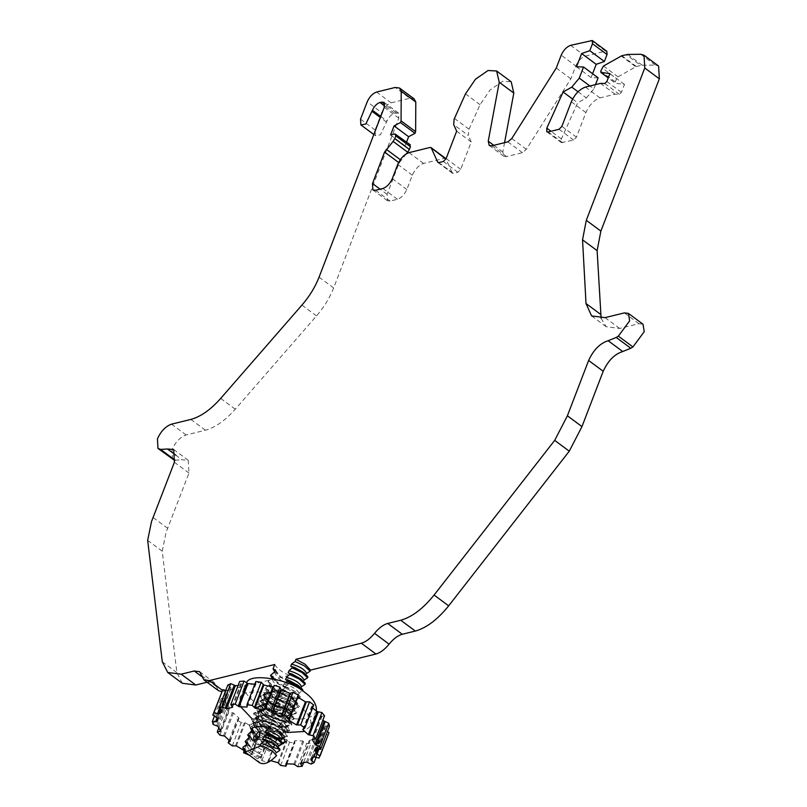 <?xml version="1.0" encoding="UTF-8"?>
<svg xmlns="http://www.w3.org/2000/svg" width="807" height="807" viewBox="0 0 807 807"><rect width="100%" height="100%" fill="white"/><g stroke="black" fill="none" stroke-linecap="round" stroke-linejoin="round"><path stroke-width="0.61" stroke-dasharray="4.04 3.03" d="M274.501 746.253L274.319 743.055L272.968 742.884L268.277 747.776L268.459 750.974L269.8 751.146L274.501 746.253M172.547 459.223L172.002 449.65C175.462 442.034 180.163 437.142 186.104 434.973L205.412 430.222C215.237 427.549 225.193 420.548 235.281 409.22L316.515 315.9C324.081 307.114 329.791 297.803 333.644 287.968L398.819 118.165L398.527 113.061L394.502 113.242C391.334 114.402 388.833 117.015 386.987 121.08L380.4 134.819L375.437 135.717L375.104 129.977L381.761 112.637L367.195 101.833M182.291 683.267L176.874 672.614L162.237 551.191L166.091 532.327L188.969 473.053L188.243 460.293L182.1 459.808L175.916 455.229M153.169 517.559L167.735 528.373M301.596 686.676L300.779 688.815L302.867 690.035L299.064 693.284L298.237 695.422L300.325 696.633L299.962 697.591L296.522 699.881L295.705 702.019L297.793 703.24L297.43 704.198L293.99 706.488L293.163 708.627L295.261 709.847L291.448 713.095L290.631 715.234L292.719 716.455L292.356 717.413L288.916 719.703L288.099 721.841L290.187 723.062L289.824 724.02L286.384 726.31L285.557 728.449L287.645 729.669L287.282 730.617L283.842 732.917L283.025 735.056L285.113 736.277L279.464 730.991L270.093 726.623L269.73 727.581L279.091 731.949L284.75 737.225L284.145 737.648M287.645 729.669L281.996 724.383L272.635 720.015L272.272 720.974L281.633 725.342L287.282 730.617M290.187 723.062L284.528 717.776L275.167 713.408L274.804 714.366L284.165 718.734L289.824 724.02M292.719 716.455L287.07 711.169L277.709 706.801L277.336 707.759L286.707 712.127L292.356 717.413M295.261 709.847L289.602 704.572L280.241 700.194L279.878 701.152L289.239 705.52L294.888 710.806M297.793 703.24L292.144 697.964L282.773 693.596L282.41 694.545L291.771 698.912L297.43 704.198M300.325 696.633L294.676 691.357L285.315 686.989L284.942 687.937L294.313 692.305L299.962 697.591M578.004 91.756L586.356 97.95L577.681 102.802L561.359 138.945L561.369 142.597L573.646 140.085L576.46 137.15L585.892 112.587C589.352 104.971 594.053 100.078 599.984 97.909L615.065 94.197L619.322 94.298L621.43 92.311L624.467 84.412L615.61 83.292L608.266 77.845M454.442 118.437L469.018 129.241L468.262 135.435L453.695 124.631M376.587 92.038L391.163 102.852C387.209 104.295 384.071 107.563 381.761 112.637M391.163 102.852L409.774 98.272L395.198 87.469M414.082 98.827L409.774 98.272M406.577 142.042L405.144 145.785L409.502 144.705L394.936 133.901M410.319 144.816L409.502 144.705M406.264 153.855L399.152 162.883L387.067 194.346L387.431 200.731L390.124 201.074L397.447 199.279C401.402 197.826 404.539 194.568 406.839 189.484L412.337 175.19C415.101 169.097 418.863 165.183 423.614 163.438L444.738 158.253L430.171 147.439M437.737 162.197L453.352 173.404L452.313 173.001L445.787 158.646L444.738 158.253M438.776 162.59L453.352 173.404L457.902 172.284L460.726 169.349L471.227 141.961L468.262 135.435M469.018 129.241L480.044 104.688L490.031 90.051L502.62 81.305L511.204 81.8M504.557 142.678L502.822 151.988L503.8 156.245L506.493 156.588L522.452 152.664L526.376 149.315L570.852 78.814L575.784 65.972L561.208 55.158M570.65 45.333L585.226 56.137C581.252 57.59 578.105 60.868 575.784 65.972M585.226 56.137L605.502 51.154L590.936 40.35M606.864 51.325L605.502 51.154M592.6 73.719L591.107 77.603L598.108 77.805M595.495 84.624L593.841 88.921L589.907 85.996M586.356 97.95L593.841 88.921M600.721 71.117L615.297 81.921L615.368 83.202L608.236 77.906M615.297 81.921L616.558 78.632L601.982 67.828M603.465 66.033L618.041 76.847L616.558 78.632M618.041 76.847L635.785 66.779L621.208 55.965M621.804 55.723L636.38 66.527L635.785 66.779M636.38 66.527L640.738 65.458L626.171 54.654M627.715 54.442L642.291 65.246L640.738 65.458M642.291 65.246L655.284 65.074L658.613 66.043M601.114 318.281L606.158 326.714L619.645 328.439L638.952 323.698L642.997 324.212M306.67 673.462L305.843 675.6L307.941 676.821M305.601 675.298L302.242 671.414L305.601 675.298M304.128 680.069L303.311 682.208L305.399 683.428M303.059 681.895L299.7 678.021L303.059 681.895M300.527 688.502L297.168 684.629L300.527 688.502M286.011 682.419L283.923 683.943L283.106 686.081L287.141 687.312L294.626 691.236L298.237 695.422L294.626 691.236L296.23 692.426M284.942 687.937L281.391 690.55L280.564 692.688L284.609 693.919L292.094 697.843L295.705 702.019L292.094 697.843L293.698 699.033M282.41 694.545L278.849 697.147L278.032 699.286L282.067 700.516L289.562 704.45L293.163 708.627L289.562 704.45L291.156 705.641M279.878 701.152L276.317 703.754L275.5 705.893L279.535 707.124L287.02 711.058L290.631 715.234L287.02 711.058L288.624 712.248M277.336 707.759L273.785 710.362L272.958 712.5L277.003 713.731L284.488 717.655L288.099 721.841L284.488 717.655L286.092 718.855M274.804 714.366L271.243 716.969L270.426 719.108L274.461 720.338L281.946 724.262L285.557 728.449L281.946 724.262L283.55 725.463M272.272 720.974L268.711 723.576L267.884 725.715L271.929 726.946L279.414 730.87L283.025 735.056L279.414 730.87L281.018 732.07M285.113 736.277L284.75 737.225M281.31 739.525L280.483 741.663L282.581 742.884M280.241 741.351L276.882 737.477L280.241 741.351M278.768 746.132L277.951 748.271L280.039 749.481M277.699 747.958L274.34 744.084L277.699 747.958M276.236 752.729L275.419 754.868L276.619 755.554M272.847 751.529L275.419 754.868L273.008 751.67M259.652 762.837L258.845 761.324L257.594 760.799L259.037 762.292M242.887 747.484L257.524 758.873L258.119 760.92M257.524 758.873L260.56 756.855L261.387 754.716L259.299 753.506L259.662 752.548L263.102 750.248L263.919 748.109L254.447 742.591L249.383 737.739M248.062 733.987C250.321 738.566 255.032 742.561 262.194 745.94L261.831 746.899M262.194 745.94L265.634 743.651L266.461 741.502L256.979 735.984L251.592 730.698L250.241 728.328L252.45 729.235M250.241 728.328L250.604 727.379C252.853 731.969 257.564 735.954 264.736 739.333L264.363 740.291M264.736 739.333L268.176 737.043L268.993 734.905L259.521 729.377L254.124 724.091L252.773 721.72L254.982 722.628L261.085 730.547L268.993 734.905M252.773 721.72L253.136 720.772C255.395 725.362 260.096 729.346 267.268 732.726L266.905 733.684M267.268 732.726L270.708 730.436L271.525 728.297L262.053 722.769L256.666 717.484L255.305 715.113L257.524 716.021L263.627 723.94L271.525 728.297M255.305 715.113L255.678 714.165C257.927 718.755 262.638 722.739 269.8 726.129L269.437 727.077M269.8 726.129L273.24 723.829L274.067 721.69L264.595 716.162L259.198 710.876L257.847 708.516L260.056 709.414L266.159 717.332L274.067 721.69M257.847 708.516L258.21 707.557C260.459 712.147 265.17 716.132 272.342 719.521L271.969 720.469M272.342 719.521L275.782 717.221L276.599 715.083L267.127 709.555L261.73 704.269L260.379 701.908L262.588 702.806L268.701 710.725L276.599 715.083M260.379 701.908L260.742 700.95C263.001 705.54 267.712 709.524 274.874 712.914L274.511 713.862M274.874 712.914L278.314 710.614L279.141 708.475L269.659 702.947L264.272 697.662L262.921 695.301L265.13 696.209L271.233 704.128L279.141 708.475M262.921 695.301L263.284 694.343C265.533 698.933 270.244 702.917 277.416 706.307L277.043 707.255M277.416 706.307L280.856 704.007L281.673 701.868L272.201 696.34L266.804 691.054L265.453 688.694L267.662 689.602L273.765 697.52L281.673 701.868M265.453 688.694L265.816 687.735C268.065 692.325 272.776 696.32 279.948 699.699L279.585 700.658M279.948 699.699L283.388 697.399L284.205 695.261L274.733 689.743L269.346 684.447L267.985 682.086L270.194 682.994L276.307 690.913L284.205 695.261M267.985 682.086L268.358 681.138C270.607 685.718 275.318 689.713 282.48 693.092L282.117 694.05M282.48 693.092L285.92 690.802L286.747 688.653L277.265 683.136L272.211 678.284M270.89 674.531C273.139 679.121 277.85 683.105 285.022 686.485L284.649 687.443M285.022 686.485L288.462 684.195L289.279 682.056L279.807 676.528L274.743 671.686M274.743 664.494C277.154 668.7 282.006 672.302 289.31 675.308L287.191 680.836M289.31 675.308L221.784 691.66M218.505 690.681L214.208 682.49L207.086 682.218M175.149 460.202L182.1 459.808M162.237 551.191L147.661 540.387M259.299 753.506L253.549 750.339L252.934 748.714L259.662 752.548M244.138 751.095L245.732 751.418L244.803 750.399M245.146 749.431L245.974 751.721L244.844 749.057M615.065 94.197L600.489 83.393M572.577 99.019L577.681 102.802M570.852 78.814L556.275 68.01M471.227 141.961L456.661 131.158M386.573 122.139L380.349 117.519M283.106 686.081L285.315 686.989M280.564 692.688L282.773 693.596M278.032 699.286L280.241 700.194M275.5 705.893L277.709 706.801M272.958 712.5L275.167 713.408M270.426 719.108L272.635 720.015M267.884 725.715L270.093 726.623M259.521 729.377L261.085 730.547L256.485 725.967L254.982 722.628L254.165 724.767L250.604 727.379M262.053 722.769L263.627 723.94L259.017 719.36L257.524 716.021L256.697 718.159L253.136 720.772M264.595 716.162L266.159 717.332L261.559 712.752L260.056 709.414L259.229 711.552L255.678 714.165M267.127 709.555L268.701 710.725L264.091 706.145L262.588 702.806L261.771 704.955L258.21 707.557M269.659 702.947L271.233 704.128L266.633 699.538L265.13 696.209L264.303 698.348L260.742 700.95M272.201 696.34L273.765 697.52L269.165 692.931L267.662 689.602L266.845 691.74L263.284 694.343M274.733 689.743L276.307 690.913L271.697 686.323L270.194 682.994L269.377 685.133L265.816 687.735M285.92 690.802C278.102 687.493 273.432 683.398 271.909 678.526L268.358 681.138M253.549 750.339L248.072 745.789L249.05 745.476L252.934 748.714M248.072 745.789L246.851 744.347M245.53 740.584L249.05 745.476M624.467 84.412L609.89 73.608M405.144 145.785L390.578 134.971M576.531 66.799L591.107 77.603M288.886 720.308L298.005 696.683M270.88 760.708L268.993 760.618L267.47 762.383L261.872 760.608L260.651 757.965L251.804 754.384L248.818 755.332L257.695 732.211L252.5 729.619L252.944 727.41L245.267 722.759L241.172 722.749L237.006 719.662L239.064 718.149L233.485 712.985L228.785 712.036L226.142 708.818L229.551 708.193L226.747 703.129L222.006 701.344L221.219 698.388L225.577 698.721L226.575 697.53L225.879 694.373L221.663 691.982L212.786 715.103M278.94 732.363L269.457 727.783M263.828 697.147L265.11 690.056L277.608 689.874L291.085 695.715C294.827 698.58 296.522 701.212 296.159 703.633L289.511 708.153L274.511 705.066L263.828 697.147L269.417 702.756L289.057 710.523L298.338 707.689L292.023 698.438L272.937 691.942L260.247 696.38L267.198 708.536L286.838 716.303L296.119 713.469L289.804 704.218L270.718 697.722L258.028 702.161L264.978 714.316L284.619 722.083L293.899 719.249L287.585 709.999L268.499 703.502L255.809 707.941L262.769 720.096L282.4 727.864L291.68 725.029L285.365 715.779L266.28 709.282L253.59 713.721L260.55 725.876L262.053 726.996L278.304 733.472L285.607 731.243L280.322 723.758L264.494 718.573L253.953 722.406L259.834 732.776L276.085 739.252L283.388 737.023L278.102 729.538L262.275 724.353L251.734 728.186L251.209 729.558L253.771 735.934L262.719 741.663L274.642 745.103L280.836 744.77M313.701 704.935L311.643 706.448L312.551 707.921M324.565 715.779L321.156 716.404L322.8 720.389M329.488 726.209L325.13 725.876L324.142 727.077L324.828 730.224L327.42 731.606M329.044 732.615L327.894 734.955L323.113 733.704L319.875 735.712L319.733 736.811L322.911 739.535L319.955 740.967L315.325 738.96L309.283 740.443L311.048 743.156L306.64 743.529L302.726 740.987L294.747 740.675L294.868 743.065L289.552 742.319L286.818 739.565L277.86 737.487L276.337 739.262L270.748 737.487L269.528 734.844L260.681 731.263L257.695 732.211M243.885 750.883L252.944 727.41L244.067 750.53M225.768 690.338L227.594 690.893L230.832 688.885L230.973 687.786L227.796 685.072M238.055 685.637L241.424 684.154L239.659 681.441M254.81 684.205L255.96 683.922L255.839 681.532M241.051 707.174L239.951 698.711C239.386 686.475 283.792 691.942 299.336 706.407C308.113 712.652 311.916 719.148 310.756 725.886L304.078 731.515M287.131 732.484C275.954 731.243 264.171 726.582 251.774 718.482M302.766 729.568L311.643 706.448M312.279 739.535L321.156 716.404M316.253 748.997L325.13 725.876M317.555 749.168L324.828 730.224M247.083 707.043L255.96 683.922M319.017 758.076L327.894 734.955M314.236 756.825L323.113 733.704M311.633 757.914L319.733 736.811M232.547 707.275L241.424 684.154M316.062 757.38L322.911 739.535M311.078 764.088L319.955 740.967M306.448 762.08L315.325 738.96M300.416 763.563L309.283 740.443M222.096 710.906L230.973 687.786M220.422 709.595L227.594 690.893M303.785 762.08L311.048 743.156M297.763 766.65L306.64 743.529M293.849 764.108L302.726 740.987M285.87 763.795L294.747 740.675M217.002 717.494L225.879 694.373M217.759 719.098L225.577 698.721M287.02 763.513L294.868 743.065M280.675 765.439L289.552 742.319M214.41 716.112L221.219 698.388M213.129 724.474L222.006 701.344M277.941 762.686L286.818 739.565M268.993 760.618L277.86 737.487M217.87 726.25L226.747 703.129M220.684 731.313L229.551 708.193M267.47 762.383L276.337 739.262M261.872 760.608L270.748 737.487M219.04 727.339L226.142 708.818M219.907 735.157L228.785 712.036M260.651 757.965L269.528 734.844M251.804 754.384L260.681 731.263M224.608 736.105L233.485 712.985M230.187 741.27L239.064 718.149M243.623 752.739L252.5 729.619M229.279 739.797L237.006 719.662M232.305 745.87L241.172 722.749M236.39 745.88L245.267 722.759M274.511 705.066L289.955 709.857L298.62 706.962L293.617 698.63L292.295 697.712L273.825 691.276L260.53 695.654L263.455 704.208L275.338 712.329L289.057 715.688L296.401 712.742L291.398 704.42L290.076 703.492L271.606 697.056L258.311 701.434L261.236 709.989L273.119 718.109L286.838 721.468L294.182 718.523L289.178 710.2L287.857 709.272L269.387 702.836L256.091 707.214L259.017 715.769L270.9 723.889L284.619 727.248L291.963 724.303L286.959 715.98L285.638 715.052L267.167 708.617L253.872 712.995L256.797 721.549L268.681 729.669L282.4 733.028L289.743 730.083L284.74 721.761L283.418 720.833L264.948 714.397L251.653 718.775L254.578 727.329L266.461 735.459L280.18 738.819L287.524 735.863L282.531 727.541L281.199 726.613L262.729 720.177L249.434 724.555L251.148 731.626L259.783 738.95L281.623 744.236M283.792 743.378L285.305 741.643L279.767 732.927M296.159 703.633L290.762 696.582L275.691 691.448L264.383 695.22L266.754 702.413L276.529 709.252L287.806 712.147L293.819 709.837L289.884 703.29L288.543 702.362L273.472 697.228L262.164 701.001L264.535 708.193L274.309 715.032L285.587 717.927L291.599 715.617L287.665 709.071L286.324 708.143L271.253 703.008L259.945 706.781L262.315 713.973L272.09 720.812L283.368 723.708L289.38 721.397L285.446 714.851L269.034 708.788L257.726 712.561L260.096 719.753L269.871 726.593L281.149 729.488L287.161 727.178L283.227 720.631L281.885 719.703L266.814 714.568L255.506 718.341L257.887 725.533L267.652 732.373L278.929 735.268L284.942 732.958L281.007 726.411L279.666 725.483L264.595 720.348L253.287 724.121L262.517 736.67L280.654 740.523M282.793 738.556L278.788 732.191L277.447 731.263L261.993 726.098M260.55 725.876L280.18 733.644L289.461 730.809L283.146 721.559L264.06 715.063L251.37 719.501L258.331 731.656L277.961 739.434L287.252 736.589L280.927 727.339L261.841 720.843L249.151 725.281L256.112 737.437L275.742 745.214L285.032 742.369L285.234 741.088M251.734 728.186L251.522 728.943M251.693 731.324L257.615 738.556L262.719 741.663M316.374 711.128L316.142 711.855C312.006 718.079 303.926 720.258 291.892 718.361C271.263 717.594 237.47 693.506 245.338 684.669L246.559 682.591M277.608 689.874L265.049 693.506L270.92 703.865L287.171 710.352L294.484 708.122L289.199 700.637L273.371 695.452L262.83 699.286L268.701 709.656L284.952 716.132L292.265 713.902L286.979 706.418L271.152 701.233L260.611 705.066L266.481 715.436L282.732 721.912L290.046 719.683L284.76 712.198L268.933 707.013L258.391 710.846L264.272 721.216L280.513 727.692L287.827 725.463L282.541 717.978L266.714 712.793L256.172 716.626L260.832 726.028M186.104 434.973L171.528 424.159M548.155 131.965L562.731 142.768M333.644 287.968L319.068 277.164M384.253 107.361L398.819 118.165M301.939 305.096L316.515 315.9M220.704 398.406L235.281 409.22M190.835 419.418L205.412 430.222M174.403 462.25L188.969 473.053M162.298 661.811L176.874 672.614M208.821 681.794L201.962 676.71M201.78 675.782L216.357 686.586M223.902 691.377L222.429 690.288M257.594 760.799L258.845 761.324M638.952 323.698L624.376 312.894M619.645 328.439L605.068 317.635M655.284 65.074L640.708 54.271M585.418 87.095L599.984 97.909M585.892 112.587L571.316 101.783M561.884 126.346L576.46 137.15M573.646 140.085L559.069 129.281M561.359 138.945L550.999 131.269M511.799 138.511L526.376 149.315M491.917 145.785L506.493 156.588M522.452 152.664L507.885 141.861M502.822 151.988L493.813 145.321M480.044 104.688L465.468 93.874M446.15 158.535L460.726 169.349M409.038 152.634L423.614 163.438M412.337 175.19L397.76 164.386M398.608 162.479L399.152 162.883M387.067 194.346L380.067 189.161M360.537 119.174L375.104 129.977M396.378 112.788L384.848 104.244M260.56 756.855C252.742 753.556 248.072 749.461 246.559 744.589M619.322 94.298L604.746 83.484M443.325 161.481L457.902 172.284M392.273 178.68L406.839 189.484M390.124 201.074L375.558 190.27M400.292 159.695L400.847 160.099M380.753 116.46L386.987 121.08M394.502 113.242L384.677 105.959M275.5 670.647L276.771 673.119L281.381 677.698L289.279 682.056M261.387 754.716L253.479 750.369L248.879 745.779L247.598 743.318M621.43 92.311L606.864 81.507M382.871 188.475L397.447 199.279M268.711 723.576C276.902 725.907 281.946 729.024 283.842 732.917M271.243 716.969C279.434 719.299 284.478 722.416 286.384 726.31M273.785 710.362C281.976 712.692 287.02 715.809 288.916 719.703M276.317 703.754C284.508 706.095 289.552 709.202 291.448 713.095M278.849 697.147C287.04 699.487 292.094 702.594 293.99 706.488M281.391 690.55C289.582 692.88 294.626 695.987 296.522 699.881M283.923 683.943C292.114 686.273 297.158 689.39 299.064 693.284M274.451 671.918C275.974 676.801 280.644 680.886 288.462 684.195M272.958 677.255L274.239 679.716L278.839 684.306L286.747 688.653M269.377 685.133C270.9 690.005 275.57 694.101 283.388 697.399M266.845 691.74C268.358 696.612 273.028 700.708 280.856 704.007M264.303 698.348C265.826 703.22 270.496 707.315 278.314 710.614M261.771 704.955C263.294 709.827 267.964 713.913 275.782 717.221M259.229 711.552C260.752 716.434 265.422 720.52 273.24 723.829M256.697 718.159C258.22 723.042 262.89 727.127 270.708 730.436M254.165 724.767C255.678 729.649 260.348 733.734 268.176 737.043M252.672 730.103L253.953 732.564L258.553 737.154L266.461 741.502M251.623 731.374C253.146 736.246 257.816 740.342 265.634 743.651M250.14 736.71L251.411 739.172L256.021 743.761L263.919 748.109M249.091 737.981C250.614 742.854 255.284 746.949 263.102 750.248M303.402 729.256L312.269 706.125M313.217 739.444L322.094 716.323M317.393 749.158L326.27 726.028M246.932 706.407L255.799 683.287M318.846 749.279L325.947 730.779M315.436 757.208L324.313 734.088M231.992 706.589L240.859 683.468M313.086 757.107L320.621 737.477M307.568 762.625L316.445 739.505M221.209 710.241L230.086 687.12M301.576 762.665L309.848 741.129M219.423 708.687L226.394 690.51M294.747 764.774L303.624 741.653M215.893 716.939L224.76 693.818M286.031 764.431L294.908 741.31M217.103 717.655L224.437 698.569M278.516 763.372L287.393 740.251M216.669 725.856L225.546 702.736M268.731 761.112L277.608 737.991M220.482 729.457L228.613 708.274M260.832 758.6L269.709 735.48M223.458 735.934L232.335 712.813M251.159 754.696L260.036 731.576M229.561 741.593L238.438 718.472M235.442 745.95L244.319 722.83M277.87 729.72L280.927 727.339L281.199 726.613L279.535 725.382M278.99 732.393L277.315 731.162M280.322 723.758L279.666 725.483M280.09 723.94L283.146 721.559L283.418 720.833L281.754 719.602M282.541 717.978L281.885 719.703M282.309 718.159L285.365 715.779L285.638 715.052L283.973 713.822M288.967 700.819L292.023 698.438L292.295 697.712L290.631 696.481M284.528 712.379L287.585 709.999L287.857 709.272L286.192 708.042M286.747 706.599L289.804 704.218L290.076 703.492L288.412 702.261M274.319 743.055L259.743 732.252M546.793 131.793L561.369 142.597M268.459 750.974L253.882 740.17M173.676 449.489L188.243 460.293M199.642 671.676L214.208 682.49M591.592 315.91L606.158 326.714M375.437 135.717L373.823 134.527M383.961 102.257L398.527 113.061M489.224 145.431L503.8 156.245M437.969 162.489L452.545 173.293M372.854 189.927L387.431 200.731M275.57 670.163L281.381 677.698L279.807 676.528M252.066 749.31L253.479 750.369L247.678 742.833M273.038 676.77L278.839 684.306L277.265 683.136M252.752 729.619L258.553 737.154L256.979 735.984M250.21 736.226L256.021 743.761L254.447 742.591M324.142 727.077L315.265 750.197M319.875 735.712L310.998 758.832M230.832 688.885L221.955 712.006M226.575 697.53L217.698 720.651M252.732 727.843L243.855 750.964M262.729 720.177L264.595 720.348M280.311 733.321L278.788 732.191M249.151 725.281L249.434 724.555M285.032 742.369L285.305 741.643M257.615 738.556L256.112 737.437M275.742 745.214L274.642 745.103M261.619 726.058L262.376 726.129M310.756 725.886L316.142 711.855M239.951 698.711L245.338 684.669M253.287 724.121L253.953 722.406M282.732 738.738L283.388 737.023M264.948 714.397L266.814 714.568M282.531 727.541L281.007 726.411M251.37 719.501L251.653 718.775M287.252 736.589L287.524 735.863M259.834 732.776L258.331 731.656M276.085 739.252L277.961 739.434M255.506 718.341L256.172 716.626M284.942 732.958L285.607 731.243M267.167 708.617L269.034 708.788M284.74 721.761L283.227 720.631M253.59 713.721L253.872 712.995M289.461 730.809L289.743 730.083M278.304 733.472L280.18 733.644M293.617 698.63L292.104 697.51M298.338 707.689L298.62 706.962M270.92 703.865L269.417 702.756M287.171 710.352L289.057 710.523M265.049 693.506L264.383 695.22M294.484 708.122L293.819 709.837M257.726 712.561L258.391 710.846M287.161 727.178L287.827 725.463M269.387 702.836L271.253 703.008M286.959 715.98L285.446 714.851M255.809 707.941L256.091 707.214M291.68 725.029L291.963 724.303M264.272 721.216L262.769 720.096M280.513 727.692L282.4 727.864M273.825 691.276L275.691 691.448M291.398 704.42L289.884 703.29M260.247 696.38L260.53 695.654M296.119 713.469L296.401 712.742M268.701 709.656L267.198 708.536M284.952 716.132L286.838 716.303M262.164 701.001L262.83 699.286M291.599 715.617L292.265 713.902M259.945 706.781L260.611 705.066M289.38 721.397L290.046 719.683M271.606 697.056L273.472 697.228M289.178 710.2L287.665 709.071M258.028 702.161L258.311 701.434M293.899 719.249L294.182 718.523M266.481 715.436L264.978 714.316M282.732 721.912L284.619 722.083"/><path stroke-width="1.21" d="M253.701 736.973L258.401 732.08L259.743 732.252L259.925 735.449L255.234 740.342L253.882 740.17L253.701 736.973M175.916 455.229L167.523 449.005L160.583 449.398L157.98 448.42L157.436 438.847C160.896 431.231 165.596 426.338 171.528 424.159L190.835 419.418C200.671 416.745 210.627 409.744 220.704 398.406L301.939 305.096C309.515 296.31 315.224 286.999 319.068 277.164L384.253 107.361L383.961 102.257L379.936 102.439C376.768 103.599 374.256 106.211 372.41 110.266L365.823 124.016L360.86 124.914L360.537 119.174L367.195 101.833C369.495 96.749 372.632 93.491 376.587 92.038L395.198 87.469L399.515 88.024L401.21 91.201L401.069 120.868L415.635 131.672L415 133.326L408.635 136.696L406.577 142.042M201.962 676.71L194.245 670.99L181.202 674.188L167.715 672.463L162.298 661.811L147.661 540.387L151.524 521.524L174.403 462.25L173.676 449.489L167.523 449.005M267.198 734.178L276.559 738.546L282.208 743.832L278.768 746.132C276.872 742.238 271.828 739.121 263.637 736.791L267.561 733.23L278.476 738.667L282.581 742.884L282.208 743.832M287.484 681.33L296.845 685.698L302.494 690.984L302.867 690.035L301.344 688.089L297.208 684.75L287.847 680.382L286.011 682.419M290.016 674.733L299.377 679.101L305.036 684.376L301.596 686.676C299.7 682.783 294.656 679.665 286.455 677.335L290.389 673.774L301.304 679.222L305.399 683.428L305.036 684.376M292.558 668.125L301.919 672.493L307.568 677.769L304.128 680.069C302.232 676.175 297.188 673.058 288.997 670.728L292.921 667.167L303.836 672.614L307.941 676.821L307.568 677.769M295.09 661.518L304.451 665.886L310.11 671.172L306.67 673.462C304.774 669.568 299.72 666.451 291.529 664.121L295.09 661.518L295.947 659.289L361.354 643.209L375.931 654.023L310.524 670.092L310.11 671.172M310.524 670.092L305.086 664.232L295.947 659.289M550.999 131.269L546.793 128.142L546.793 131.793L548.155 131.965L559.069 129.281L561.884 126.346L571.316 101.783C574.776 94.167 579.476 89.274 585.418 87.095L600.489 83.393L604.746 83.484L606.864 81.507L609.89 73.608L600.791 72.388L608.236 77.906M438.322 162.631L437.737 162.197L438.776 162.59L443.325 161.481L446.15 158.535L456.661 131.158L453.695 124.631L454.109 119.244L465.468 93.874L475.454 79.247L488.053 70.502L496.638 70.996L499.23 82.253L513.807 93.067L504.557 142.678M415.635 131.672L415.787 102.005L414.082 98.827L399.515 88.024M408.635 136.696L394.058 125.892L390.578 134.971L394.936 133.901L395.854 135.919L410.42 146.723L409.502 144.705M410.42 146.723L409.381 149.436L394.815 138.633L395.854 135.919M394.815 138.633L393.11 141.407L407.686 152.21L409.381 149.436M407.686 152.21L406.264 153.855M438.776 162.59L437.737 162.197L431.21 147.842L444.738 158.253M496.638 70.996L511.204 81.8L513.807 93.067M607.046 54.533L606.864 51.325L592.288 40.521L592.469 43.729L607.046 54.533L604.372 61.493L596.202 64.328L592.6 73.719M589.907 85.996L579.275 78.108L583.542 67.001L598.108 77.805L595.495 84.624M608.266 77.845L601.033 72.489L600.721 71.117L603.465 66.033L621.804 55.723L627.715 54.442L640.708 54.271L644.036 55.239L658.613 66.043L659.339 78.814L600.872 231.115L597.119 250.634L601.114 318.281M597.119 250.634L582.543 239.83L586.013 303.533L591.592 315.91L605.068 317.635L624.376 312.894L628.421 313.409L642.997 324.212L644.228 331.677L632.93 346.939L630.792 348.251L616.215 337.447L608.155 340.736L622.732 351.539L630.792 348.251M622.732 351.539C614.611 354.071 608.105 360.648 603.202 371.27L581.968 426.59L569.268 451.184L448.662 605.835C437.697 619.463 426.58 627.876 415.323 631.054L402.279 634.262C397.841 635.502 393.453 638.801 389.105 644.137C384.757 649.484 380.369 652.772 375.931 654.023M284.75 737.225L281.31 739.525C279.414 735.631 274.37 732.514 266.169 730.184L269.73 727.581M278.324 747.332L280.039 749.481L279.676 750.439L276.236 752.729C274.34 748.846 269.296 745.729 261.105 743.398L264.656 740.786L266.703 741.512C269.629 745.577 273.553 748.028 278.476 748.846L278.324 747.332L275.58 745.002L268.287 741.048L266.703 741.512M272.847 751.529L276.619 755.554C269.155 763.18 263.294 765.429 259.037 762.292M221.784 691.66L218.505 690.681L203.929 679.877L199.642 671.676L194.245 670.99M207.086 682.218L195.778 685.002L182.291 683.267L167.715 672.463M157.98 448.42L173.687 459.778L175.149 460.202L160.583 449.398M222.429 690.288L209.326 680.573L203.929 679.877M209.326 680.573L274.743 664.494L273.059 668.872L275.57 670.163M244.803 750.399L242.998 748.321L242.998 747.191L246.559 744.589L247.678 742.833M273.008 751.67L264.787 746.939L261.054 745.819L245.086 752.033L244.138 751.095L244.844 749.057L242.998 748.321M278.476 748.846L279.676 750.439M389.105 644.137L374.529 633.334C370.181 638.67 365.793 641.968 361.354 643.209M374.529 633.334C378.876 627.997 383.275 624.699 387.703 623.448L400.746 620.25L415.323 631.054M569.268 451.184L554.691 440.38L434.085 595.031C423.12 608.66 412.004 617.062 400.746 620.25M581.968 426.59L567.392 415.787L554.691 440.38M567.392 415.787L588.626 360.467C593.528 349.835 600.045 343.257 608.155 340.736M628.421 313.409L629.652 320.863L618.354 336.136L616.215 337.447M582.543 239.83L586.296 220.301L600.872 231.115M644.036 55.239L644.763 68L586.296 220.301M546.793 128.142L563.104 91.998L572.577 99.019M592.288 40.521L570.65 45.333C566.675 46.786 563.528 50.064 561.208 55.158L556.275 68.01L511.799 138.511L507.885 141.861L491.917 145.785L489.224 145.431L488.245 141.185L499.23 82.253M430.171 147.439L431.21 147.842L430.171 147.439L409.038 152.634C404.287 154.369 400.524 158.293 397.76 164.386L392.273 178.68C389.963 183.764 386.825 187.022 382.871 188.475L375.558 190.27L372.854 189.927L372.491 183.542L384.576 152.069L399.152 162.883M380.349 117.519L372.007 111.336M401.069 120.868L400.433 122.523L394.058 125.892M394.936 133.901L410.319 144.816M384.576 152.069L393.11 141.407M583.542 67.001L576.531 66.799L581.625 53.524L589.796 50.69L592.469 43.729M579.275 78.108L571.78 87.136L563.104 91.998M292.921 667.167L290.712 666.259L291.529 664.121M290.389 673.774L288.17 672.867L288.997 670.728M287.847 680.382L285.638 679.474L286.455 677.335M267.561 733.23L265.352 732.322L266.169 730.184M268.287 741.048L262.82 738.93L263.637 736.791M265.029 739.837L264.656 740.786M261.105 743.398L260.278 745.537L261.054 745.819M246.851 744.347L245.167 741.542L247.376 742.45L247.598 743.318M245.167 741.542L250.21 736.226M249.383 737.739L247.699 734.935L249.908 735.843L250.14 736.71M247.699 734.935L252.752 729.619M251.693 731.324L251.522 728.943L252.672 730.103M272.211 678.284L270.527 675.479L273.038 676.77M272.958 677.255L272.736 676.387L271.909 678.526M270.527 675.479L274.451 671.918L275.268 669.78L275.5 670.647M274.743 671.686L273.059 668.872M415 133.326L400.433 122.523M604.372 61.493L589.796 50.69M596.202 64.328L581.625 53.524M249.383 755.221L243.623 752.739L244.067 750.53L236.39 745.88L232.305 745.87L228.139 742.783L230.187 741.27L224.608 736.105L219.907 735.157L217.265 731.939L220.684 731.313L217.87 726.25L213.129 724.474L212.342 721.508L216.7 721.841L217.698 720.651L217.002 717.494L212.786 715.103L213.936 712.763L218.727 714.013L221.955 712.006L222.096 710.906L218.919 708.193L221.875 706.75L226.505 708.758L232.547 707.275L230.792 704.561L235.19 704.188L239.114 706.73L247.083 707.043L246.962 704.652L252.288 705.399L255.012 708.153L263.97 710.231L265.493 708.455L271.081 710.231L272.302 712.874L281.149 716.455L284.135 715.506L289.33 718.099L288.886 720.308L296.562 724.968L305.439 701.838L309.535 701.848L313.701 704.935L304.824 728.055L302.766 729.568L308.345 734.733L313.055 735.681L315.688 738.899L312.279 739.535L315.083 744.589L319.834 746.374L320.621 749.33L316.253 748.997L315.265 750.197L315.951 753.345L320.076 755.988L328.853 733.119M296.562 724.968L300.658 724.968L309.535 701.848M246.962 704.652L255.839 681.532L261.155 682.278L263.889 685.032L272.847 687.11L274.37 685.335L279.958 687.11L281.179 689.753L290.026 693.334L293.012 692.386L298.207 694.978L297.763 697.187L305.439 701.838M300.658 724.968L304.824 728.055M327.42 731.606L329.044 732.615L319.017 758.076L314.236 756.825L310.998 758.832L310.856 759.932L314.044 762.655L311.078 764.088L306.448 762.08L300.416 763.563L302.171 766.287L297.763 766.65L293.849 764.108L285.87 763.795L285.991 766.186L280.675 765.439L277.941 762.686L270.88 760.708M243.835 751.035L244.067 750.53M212.786 715.103L222.813 689.642L226.394 690.51M297.763 697.187L288.886 720.308M278.94 732.363L285.234 741.088L280.836 744.77M269.457 727.783L261.619 726.058L253.227 727.49L251.209 729.558M312.551 707.921L317.222 711.613L321.922 712.561L324.565 715.779L315.688 738.899M322.8 720.389L328.701 723.254L329.488 726.209L320.621 749.33M218.919 708.193L227.796 685.072L230.752 683.63L235.382 685.637L238.055 685.637M230.792 704.561L239.659 681.441L244.067 681.068L247.981 683.61L254.81 684.205M304.078 731.515L287.131 732.484M251.774 718.482L241.051 707.174M289.33 718.099L298.207 694.978M284.135 715.506L293.012 692.386M308.345 734.733L317.222 711.613M281.149 716.455L290.026 693.334M272.302 712.874L281.179 689.753M313.055 735.681L321.922 712.561M271.081 710.231L279.958 687.11M265.493 708.455L274.37 685.335M315.083 744.589L323.96 721.468M263.97 710.231L272.847 687.11M255.012 708.153L263.889 685.032M319.834 746.374L328.701 723.254M252.288 705.399L261.155 682.278M315.951 753.345L317.555 749.168M239.114 706.73L247.981 683.61M235.19 704.188L244.067 681.068M310.856 759.932L311.633 757.914M226.505 708.758L235.382 685.637M314.044 762.655L316.062 757.38M221.875 706.75L230.752 683.63M218.727 714.013L220.422 709.595M302.171 766.287L303.785 762.08M213.936 712.763L222.813 689.642M216.7 721.841L217.759 719.098M285.991 766.186L287.02 763.513M212.342 721.508L214.41 716.112M217.265 731.939L219.04 727.339M228.139 742.783L229.279 739.797M281.623 744.236L283.792 743.378M280.654 740.523L282.793 738.556M261.993 726.098L253.227 727.49M246.559 682.591C250.463 672.231 291.095 679.736 304.723 692.366C313.055 698.287 316.939 704.541 316.374 711.128M260.832 726.028L262.053 726.996M173.687 459.778L159.11 448.974M195.778 685.002L181.202 674.188M387.703 623.448L402.279 634.262M448.662 605.835L434.085 595.031M588.626 360.467L603.202 371.27M618.354 336.136L632.93 346.939M586.013 303.533L600.59 314.337M659.339 78.814L644.763 68M493.813 145.321L488.245 141.185M380.067 189.161L372.491 183.542M415.787 102.005L401.21 91.201M384.848 104.244L381.802 101.985M260.278 745.537L264.787 746.939M571.78 87.136L578.004 91.756M386.271 149.295L400.847 160.099M372.41 110.266L380.753 116.46M265.352 732.322L269.387 733.553L278.476 738.667M285.638 679.474L289.673 680.704L298.761 685.819M288.17 672.867L292.215 674.097L301.304 679.222M290.712 666.259L294.747 667.49L303.836 672.614M384.677 105.959L379.936 102.439M262.82 738.93L266.855 740.16L275.58 745.002M297.521 724.888L306.388 701.767M281.794 716.152L290.671 693.021M309.495 734.905L318.372 711.784M272.12 712.238L280.997 689.117M264.222 709.726L273.099 686.606M316.283 744.982L325.16 721.862M254.437 707.467L263.314 684.346M317.07 753.899L318.846 749.279M238.206 706.064L247.083 682.944M311.744 760.598L313.086 757.107M225.385 708.213L234.262 685.093M300.971 764.249L301.576 762.665M217.517 713.63L219.423 708.687M286.031 764.431L286.324 763.664M215.56 721.69L217.103 717.655M219.736 731.394L220.482 729.457M229.561 741.593L229.904 740.705M259.652 762.837L245.086 752.033M373.823 134.527L360.86 124.914M445.555 158.354L430.978 147.55M297.975 696.754L289.098 719.874"/></g></svg>
